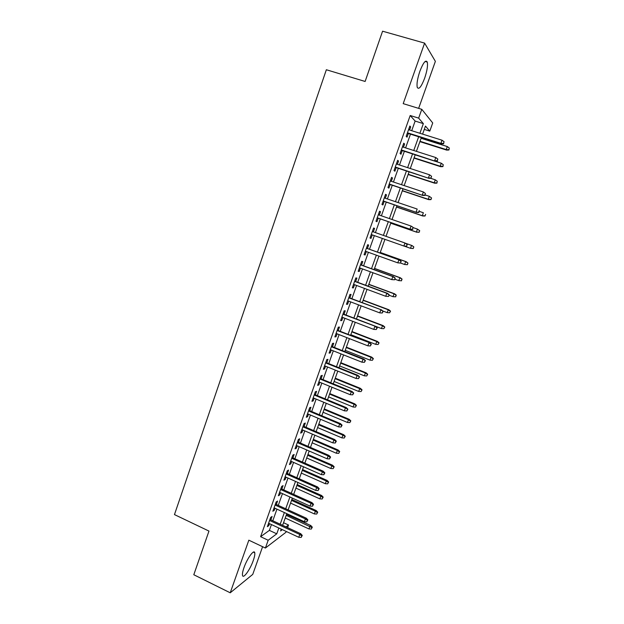 <?xml version="1.0" encoding="UTF-8"?>
<svg xmlns="http://www.w3.org/2000/svg" width="624" height="624" viewBox="0 0 624 624"><rect width="100%" height="100%" fill="white"/><g stroke="black" fill="none" stroke-linecap="round" stroke-linejoin="round"><path stroke-width="0.94" d="M253.282 560.485C254.553 556.842 255.044 554.268 254.748 552.778C254.14 548.839 247.159 558.394 243.961 567.715C242.697 571.358 242.213 573.908 242.51 575.383C243.196 579.329 250.185 569.548 253.282 560.485M424.64 78.25C427.073 70.988 427.955 65.606 427.292 62.104C425.771 59.452 423.298 62.509 419.874 71.261C417.44 78.569 416.567 83.928 417.238 87.344C418.79 89.957 421.255 86.923 424.64 78.25M283.546 522.717L288.522 525.018L287.586 527.631M286.221 531.445L285.909 532.311L265.403 548.036L268.172 540.251L276.76 533.824L278.834 528.005M418.642 108.365L435.373 61.363L424.609 43.118L382.582 31.2L365.126 81.463L326.352 69.748L174.463 514.597L208.97 531.079L193.799 574.743L230.225 592.8L252.743 574.392L262.603 546.71M411.707 130.697L415.132 121.072L410.194 115.51L418.642 118.123L421.785 109.325L432.721 122.959L429.788 131.134L425.459 126.079L422.588 134.113M424.273 129.41L429.788 131.134M270.871 519.878L272.087 516.454L270.652 517.429L267.368 526.672L268.811 525.658L269.513 523.676M276.346 504.488L277.563 501.064L276.151 501.969L272.852 511.251L274.271 510.307L275.005 508.248M281.845 489.029L283.062 485.605L281.674 486.439L278.359 495.768L279.763 494.887L280.519 492.749M287.368 473.507L288.592 470.067L287.227 470.831L283.889 480.207L285.269 479.396L286.057 477.181M292.913 457.907L294.138 454.467L292.796 455.161L289.45 464.576L290.807 463.835L291.626 461.542M298.49 442.237L299.715 438.797L298.397 439.413L295.035 448.874L296.369 448.204L297.211 445.825M304.091 426.496L305.315 423.049L304.021 423.602L300.643 433.095L301.954 432.502L302.827 430.045M309.715 410.686L310.947 407.238L309.676 407.706L306.283 417.253L307.562 416.731L308.467 414.188M315.37 394.805L316.594 391.349L315.346 391.747L311.938 401.333L313.201 400.889L314.137 398.268M321.048 378.846L322.28 375.383L321.056 375.71L317.624 385.343L318.864 384.969L319.831 382.262M326.75 362.817L327.982 359.354L326.781 359.603L323.341 369.275L324.558 368.979L325.549 366.187M332.475 346.71L333.715 343.247L332.537 343.418L329.082 353.137L330.268 352.919L331.297 350.041M338.231 330.533L339.472 327.062L338.317 327.155L334.846 336.921L336.008 336.781L337.069 333.817M344.019 314.285L345.251 310.807L344.128 310.822L340.642 320.635L341.78 320.564L342.865 317.522M349.822 297.952L351.062 294.473L349.963 294.411L346.46 304.27L347.576 304.278L348.691 301.15M355.664 281.549L356.905 278.062L355.828 277.93L352.31 287.828L353.395 287.921L354.541 284.7M361.522 265.075L362.77 261.581L361.717 261.362L358.184 271.307L359.245 271.479L360.422 268.172M367.419 248.516L368.659 245.021L367.637 244.725L364.081 254.717L365.118 254.966L366.327 251.566M373.339 231.871L374.579 228.384L373.581 228.002L370.009 238.04L371.023 238.376L372.263 234.881M379.306 215.101L380.531 211.669L379.556 211.201L375.968 221.294L376.958 221.707L378.206 218.182M385.304 198.245L386.506 194.867L385.562 194.321L381.958 204.461L382.918 204.953L384.181 201.404M391.326 181.311L392.504 177.996L391.591 177.364L387.972 187.551L388.9 188.128L390.172 184.548M397.379 164.299L398.541 161.039L397.652 160.329L394.009 170.563L394.914 171.226L396.201 167.614M403.463 147.202L404.602 144.011L403.736 143.208L400.085 153.488L400.959 154.237L402.254 150.602M410.194 115.51L260.606 536.687L269.373 530.377L271.44 524.566M272.797 520.775L276.939 509.129M278.281 505.378L282.461 493.623M283.787 489.91L288.007 478.046M289.318 474.373L293.584 462.4M294.879 458.765L299.177 446.683M300.456 443.087L304.801 430.888M306.064 427.339L310.456 415.03M311.704 411.52L316.126 399.095M317.359 395.632L321.828 383.081M323.045 379.665L327.553 366.998M328.762 363.62L333.31 350.844M334.495 347.513L339.089 334.612M340.259 331.321L344.9 318.302M346.055 315.065L350.735 301.922M351.874 298.724L356.593 285.457M357.716 282.313L362.482 268.921M363.589 265.824L368.402 252.307M369.486 249.257L374.345 235.615M375.414 232.604L380.297 218.907M381.397 215.818L386.272 202.121M387.403 198.955L392.278 185.25M393.432 182.013L398.315 168.308M399.493 164.986L404.375 151.281M405.584 147.888L410.467 134.176M409.57 130.026L410.686 126.89L409.859 126.009L406.185 136.336L407.027 137.171L408.338 133.505M265.403 548.036L248.836 540.181L230.225 592.8M260.606 536.687L268.172 540.251M424.609 43.118L403.205 103.646L421.785 109.325M281.252 529.129L280.605 530.946L282.352 529.643M286.01 526.898L288.522 525.018M421.34 137.6L416.419 151.351M415.202 154.76L410.28 168.511M409.087 171.834L404.173 185.585M403.01 188.838L398.089 202.582M396.958 205.748L392.036 219.492M390.928 222.589L386.014 236.332M384.938 239.351L380.039 253.032M378.947 256.097L374.096 269.646M372.98 272.758L368.176 286.182M367.045 289.341L362.287 302.648M361.14 305.854L356.429 319.036M355.259 322.28L350.587 335.345M349.409 338.637L344.783 351.577M343.582 354.916L338.996 367.739M337.787 371.124L333.247 383.822M332.015 387.247L327.514 399.828M326.274 403.307L321.812 415.771M320.557 419.289L316.134 431.636M314.863 435.193L310.487 447.424M309.2 451.027L304.863 463.148M303.56 466.791L299.263 478.795M297.944 482.485L293.686 494.38M292.352 498.1L288.14 509.886M286.79 513.653L282.617 525.322M419.905 133.271L423.353 123.622L418.642 118.123M280.199 524.199L284.365 512.538M285.714 508.771L289.918 497M291.252 493.272L295.495 481.393M296.813 477.711L301.103 465.707M302.398 462.072L306.727 449.959M308.014 446.355L312.382 434.132M313.654 430.576L318.068 418.236M319.324 414.726L323.77 402.269M325.018 398.798L329.511 386.225M330.736 382.793L335.267 370.102M336.476 366.725L341.055 353.909M342.248 350.571L346.866 337.646M348.044 334.355L352.708 321.305M353.87 318.053L358.574 304.886M359.72 301.681L364.471 288.389M365.602 285.23L370.399 271.814M371.506 268.702L376.35 255.161M377.442 252.104L382.325 238.43M383.401 235.412L388.315 221.684M389.415 218.587L394.321 204.859M395.46 201.685L400.366 187.949M401.528 184.704L406.435 170.968M407.628 167.638L412.534 153.902M413.751 150.493L418.665 136.757M415.132 121.072L423.353 123.622M269.373 530.377L276.76 533.824M409.656 126.571L410.686 126.89M403.572 143.684L404.602 144.011M397.511 160.711L398.541 161.039M391.49 177.661L392.504 177.996M385.492 194.524L386.506 194.867M379.517 211.318L380.531 211.669M373.573 228.025L374.579 228.384M370.024 238.017L371.023 238.376M364.12 254.608L365.118 254.966M358.254 271.112L359.245 271.479M352.404 287.547L353.395 287.921M346.585 303.911L347.576 304.278M340.798 320.19L341.78 320.564M335.033 336.398L336.008 336.781M329.3 352.529L330.268 352.919M323.583 368.589L324.558 368.979M317.897 384.571L318.864 384.969M312.242 400.491L313.201 400.889M306.61 416.325L307.562 416.731M301.002 432.097L301.954 432.502M295.417 447.79L296.369 448.204M289.864 463.421L290.807 463.835M284.326 478.975L285.269 479.396M278.819 494.458L279.763 494.887M273.335 509.878L274.271 510.307M267.883 525.221L268.811 525.658M407.308 133.177L441.402 143.918L440.903 143.333L407.441 132.803M443.469 143.465L444.093 141.726L443.469 143.465L440.903 143.333L442.034 140.213L408.541 129.706M441.402 143.918L443.734 143.785M444.093 141.726L442.034 140.213M448.937 149.994L449.288 148.028L448.937 149.994L446.683 150.111L446.222 149.573L447.307 146.57L421.091 138.302M448.687 149.698L446.222 149.573L420.022 141.289M446.683 150.111L419.897 141.64M447.307 146.57L449.288 148.028M401.224 150.267L435.17 161.171L401.341 149.955M437.213 160.781L437.837 159.058L437.213 160.781L434.655 160.657L435.778 157.544L402.433 146.874M435.17 161.171L437.494 161.07M437.837 159.058L435.778 157.544M395.179 167.279L428.977 178.347L395.265 167.029M430.981 178.019L431.605 176.303L430.981 178.019L428.438 177.895L429.554 174.798L396.357 163.964M428.977 178.347L431.278 178.277M431.605 176.303L429.554 174.798M389.158 184.213L422.807 195.445L389.22 184.025M424.788 195.179L425.404 193.463L424.788 195.179L422.245 195.047L423.361 191.966L390.304 180.976M422.807 195.445L425.092 195.398M425.404 193.463L423.361 191.966M383.167 201.061L416.668 212.456L383.206 200.944M418.626 212.246L419.242 210.545L418.626 212.246L416.083 212.121L417.191 209.056L384.29 197.902M416.668 212.456L418.938 212.433M442.915 166.608L443.258 164.681L442.915 166.608L440.677 166.702L440.201 166.218L441.277 163.231L415.171 154.838M442.658 166.343L440.201 166.218L414.11 157.81M440.677 166.702L414.008 158.098M441.277 163.231L443.258 164.681M436.925 183.144L437.252 181.256L436.925 183.144L434.702 183.214L434.203 182.785L435.279 179.813L430.646 178.292M436.652 182.91L434.203 182.785L408.221 174.26M434.702 183.214L408.143 174.486M435.279 179.813L437.252 181.256M430.966 199.61L431.558 197.964L430.966 199.61L428.75 199.649L428.236 199.282L429.304 196.318L425.248 194.969M430.685 199.407L428.236 199.282L402.363 190.632M428.75 199.649L402.308 190.804M429.304 196.318L431.278 197.761M425.03 215.998L425.623 214.36L425.03 215.998L422.83 216.005L422.292 215.701L423.361 212.753L419.32 211.38M424.733 215.826L422.292 215.701L396.536 206.926M422.83 216.005L396.497 207.043M377.2 217.831L410.553 229.382L377.224 217.776M412.487 229.242L413.096 227.542L412.487 229.242L409.96 229.109L411.06 226.06L378.292 214.75M413.096 227.542L411.653 226.34L413.423 227.698M410.553 229.382L412.815 229.39M419.117 232.307L419.71 230.677L419.117 232.307L416.38 232.042L417.44 229.109L413.423 227.713M419.406 230.537L417.44 229.109L419.71 230.677M418.813 232.167L416.38 232.042L390.733 223.15M416.933 232.292L390.71 223.205M406.715 246.269L406.988 244.468L406.715 246.269L404.477 246.238L371.264 234.53M406.38 246.152L403.853 246.028L404.953 242.986L372.333 231.52M406.988 244.468L404.953 242.986L407.324 244.585M413.236 248.539L413.829 246.925L413.236 248.539L410.498 248.313L411.551 245.388L405.74 243.344M413.509 246.808L412.121 245.591L413.829 246.925M412.924 248.43L410.498 248.313L404.625 246.238M407.386 264.709L407.971 263.094L407.386 264.709L404.633 264.506L400.631 263.071L400.904 261.308L400.655 263.071L397.784 262.852L365.329 251.207M400.304 262.985L397.784 262.852L398.876 259.834L399.508 259.997L366.413 248.157M400.904 261.308L398.876 259.834L366.397 248.212M401.255 261.394L399.508 259.997M407.059 264.631L404.633 264.506L405.686 261.596L406.279 261.745L380.25 252.439M407.644 263.008L405.686 261.596L380.234 252.494M406.279 261.745L407.971 263.094M394.61 279.786L395.218 278.117L394.61 279.786L391.739 279.607L359.424 267.805M394.251 279.739L391.739 279.607L392.824 276.596L393.479 276.705L360.532 264.709M394.852 278.062L392.824 276.596L360.485 264.826M395.218 278.117L393.479 276.705M401.552 280.792L401.801 279.139L401.552 280.792L398.798 280.621L399.851 277.727L400.46 277.828L374.54 268.406M401.801 279.139L399.851 277.727L374.501 268.515M401.224 280.745L398.798 280.621L394.836 279.178M400.46 277.828L402.137 279.193M388.604 296.431L389.204 294.77L388.604 296.431L385.726 296.283L353.551 284.333M388.229 296.408L385.726 296.283L386.802 293.288L387.481 293.335L354.666 281.182M388.83 294.746L386.802 293.288L354.604 281.362M389.204 294.77L387.481 293.335M382.832 311.345L382.239 313.006L383.214 311.337L380.812 309.894L379.735 312.874L347.701 300.776M348.754 297.82L381.506 309.886L348.839 297.586M383.214 311.337L381.506 309.886M379.735 312.874L382.239 313.006M376.865 327.873L376.272 329.519L377.263 327.834L374.845 326.422L373.776 329.394L341.882 317.14M342.927 314.2L375.562 326.36L343.036 313.903M377.263 327.834L375.562 326.36M373.776 329.394L376.272 329.519M370.929 344.323L370.336 345.961L371.327 344.245L368.909 342.88L367.848 345.829L336.086 333.434M337.124 330.509L369.642 342.755L337.256 330.151M371.327 344.245L369.642 342.755M367.848 345.829L370.336 345.961M365.017 360.688L364.424 362.326L365.43 360.586L363.004 359.252L361.943 362.193L330.322 349.658M331.352 346.741L363.004 359.252L363.753 359.073L331.5 346.328M365.43 360.586L363.753 359.073M361.943 362.193L364.424 362.326M359.128 376.982L358.543 378.612L359.557 376.849L357.123 375.554L356.062 378.479L324.581 365.797M325.611 362.903L357.123 375.554L357.887 375.32L325.775 362.427M359.557 376.849L357.887 375.32M356.062 378.479L358.543 378.612M353.27 393.206L352.685 394.82L353.707 393.042L351.265 391.778L350.22 394.696L318.864 381.872M319.886 378.979L351.265 391.778L352.053 391.49L320.081 378.448M353.707 393.042L352.053 391.49M350.22 394.696L352.685 394.82M347.443 409.352L346.858 410.959L347.888 409.149L345.439 407.932L344.393 410.834L313.178 397.862M314.2 394.992L345.439 407.932L346.25 407.581L314.402 394.407M347.888 409.149L346.25 407.581M344.393 410.834L346.858 410.959M341.64 425.42L341.063 427.019L342.092 425.194L341.64 425.42L339.643 424.008L338.598 426.894L307.515 413.79M308.529 410.927L339.643 424.008L340.462 423.602L308.755 410.28M342.092 425.194L340.462 423.602M338.598 426.894L341.063 427.019M335.86 441.41L335.283 443.009L336.328 441.16L335.86 441.41L333.871 440.006L332.834 442.876L301.876 429.64M302.89 426.793L333.871 440.006L334.706 439.553L303.139 426.091M336.328 441.16L334.706 439.553M332.834 442.876L335.283 443.009M330.112 457.337L329.534 458.921L330.587 457.049L330.112 457.337L328.123 455.933L327.093 458.796L296.26 445.419M297.274 442.58L328.123 455.933L328.981 455.426L297.539 441.823M330.587 457.049L328.981 455.426M327.093 458.796L329.534 458.921M324.386 473.187L323.817 474.763L324.87 472.867L324.386 473.187L322.405 471.791L321.376 474.638L290.675 461.12M291.681 458.297L322.405 471.791L323.279 471.229L291.97 457.493M324.87 472.867L323.279 471.229M321.376 474.638L323.817 474.763M395.756 296.813L395.99 295.191L395.756 296.813L392.995 296.673L394.04 293.787L394.664 293.834L368.854 284.294M395.99 295.191L394.04 293.787L368.792 284.458M395.405 296.798L392.995 296.673L389.041 295.207M394.664 293.834L396.334 295.214M389.626 312.772L390.554 311.165L389.626 312.772L387.215 312.647L388.253 309.777L388.9 309.769L363.191 300.113M390.203 311.173L388.253 309.777L363.113 300.331M387.215 312.647L382.793 310.978M388.9 309.769L390.554 311.165M383.861 328.669L384.805 327.046L383.861 328.669L381.459 328.552L382.496 325.689L383.159 325.627L357.56 315.861M384.439 327.085L382.496 325.689L357.458 316.134M381.459 328.552L356.444 318.973M383.159 325.627L384.805 327.046M378.128 344.503L379.072 342.857L378.128 344.503L375.734 344.378L376.763 341.539L377.442 341.422L351.952 331.539M378.698 342.927L376.763 341.539L351.835 331.867M375.734 344.378L350.821 334.698M377.442 341.422L379.072 342.857M372.419 360.266L373.37 358.597L372.419 360.266L370.032 360.142L371.054 357.31L371.748 357.139L346.367 347.147M372.988 358.691L371.054 357.31L346.226 347.537M370.032 360.142L345.22 350.345M371.748 357.139L373.37 358.597M366.74 375.952L367.7 374.26L366.74 375.952L364.354 375.827L365.375 373.012L366.085 372.793L340.805 362.692M367.31 374.384L365.375 373.012L340.649 363.129M364.354 375.827L339.643 365.929M366.085 372.793L367.7 374.26M361.085 391.576L362.053 389.86L361.085 391.576L358.699 391.451L359.72 388.643L360.446 388.37L335.267 378.16M361.647 390.016L359.72 388.643L335.096 378.651M358.699 391.451L334.097 381.436M360.446 388.37L362.053 389.86M355.454 407.121L356.421 405.389L355.454 407.121L353.075 406.996L354.089 404.204L354.83 403.884L329.761 393.565M356.015 405.569L354.089 404.204L329.566 394.111M353.075 406.996L328.567 396.88M354.83 403.884L356.421 405.389M349.846 422.604L350.821 420.849L349.846 422.604L347.474 422.479L348.481 419.695L349.245 419.32L324.269 408.899M350.399 421.06L348.481 419.695L324.059 409.492M347.474 422.479L323.068 412.261M349.245 419.32L350.821 420.849M344.261 438.017L345.251 436.238L344.261 438.017L341.897 437.892L342.904 435.123L343.684 434.702L318.809 424.164M344.815 436.472L342.904 435.123L318.575 424.811M341.897 437.892L317.593 427.565M343.684 434.702L345.251 436.238M338.707 453.359L339.698 451.558L338.707 453.359L336.344 453.235L337.342 450.473L338.138 450.005L313.373 439.366M339.261 451.823L337.342 450.473L313.123 440.068M336.344 453.235L312.14 442.806M338.138 450.005L339.698 451.558M333.169 468.632L334.175 466.814L333.169 468.632L330.821 468.507L331.812 465.761L332.623 465.247L307.952 454.506M333.723 467.111L331.812 465.761L307.687 455.255M330.821 468.507L306.712 457.977M332.623 465.247L334.175 466.814M318.692 488.959L318.123 490.534L319.184 488.615L318.692 488.959L316.711 487.57L315.689 490.402L285.121 476.759M286.12 473.951L316.711 487.57L317.6 486.954L286.424 473.086M319.184 488.615L317.6 486.954M315.689 490.402L318.123 490.534M313.022 504.66L312.452 506.228L313.521 504.293L313.022 504.66L311.041 503.279L310.019 506.103L279.583 492.32M280.574 489.528L311.041 503.279L311.953 502.616L280.901 488.608M313.521 504.293L311.953 502.616M310.019 506.103L312.452 506.228M307.375 520.299L306.813 521.851L307.882 519.893L307.375 520.299L305.401 518.918L304.387 521.726L274.069 507.819M275.059 505.034L305.401 518.918L306.322 518.201L275.41 504.059M307.882 519.893L306.322 518.201M304.387 521.726L306.813 521.851M301.751 535.86L301.189 537.412L302.273 535.431L301.751 535.86L299.785 534.487L298.771 537.28L268.585 523.24M269.576 520.471L299.785 534.487L300.729 533.715L269.935 519.449M302.273 535.431L300.729 533.715M298.771 537.28L301.189 537.412M327.662 483.842L328.669 482.001L327.662 483.842L325.315 483.717L326.305 480.987L327.132 480.418L302.562 469.568M328.216 482.321L326.305 480.987L302.273 470.371M325.315 483.717L301.306 473.086M327.132 480.418L328.669 482.001M322.179 498.982L323.193 497.125L322.179 498.982L319.839 498.857L320.822 496.135L321.664 495.518L297.196 484.575M322.725 497.468L320.822 496.135L296.891 485.425M319.839 498.857L295.924 488.124M321.664 495.518L323.193 497.125M316.719 514.059L317.741 512.179L316.719 514.059L314.379 513.934L315.362 511.22L316.228 510.557L291.853 499.512M317.265 512.554L315.362 511.22L291.525 500.409M314.379 513.934L290.566 503.1M316.228 510.557L317.741 512.179M311.282 529.066L312.312 527.171L311.282 529.066L308.95 528.941L309.925 526.243L310.807 525.533L286.533 514.387M311.828 527.569L286.19 515.338M308.95 528.941L285.23 518.014M310.807 525.533L312.312 527.171M254.748 552.778L253.352 552.107M427.292 62.104L425.139 61.48"/></g></svg>
